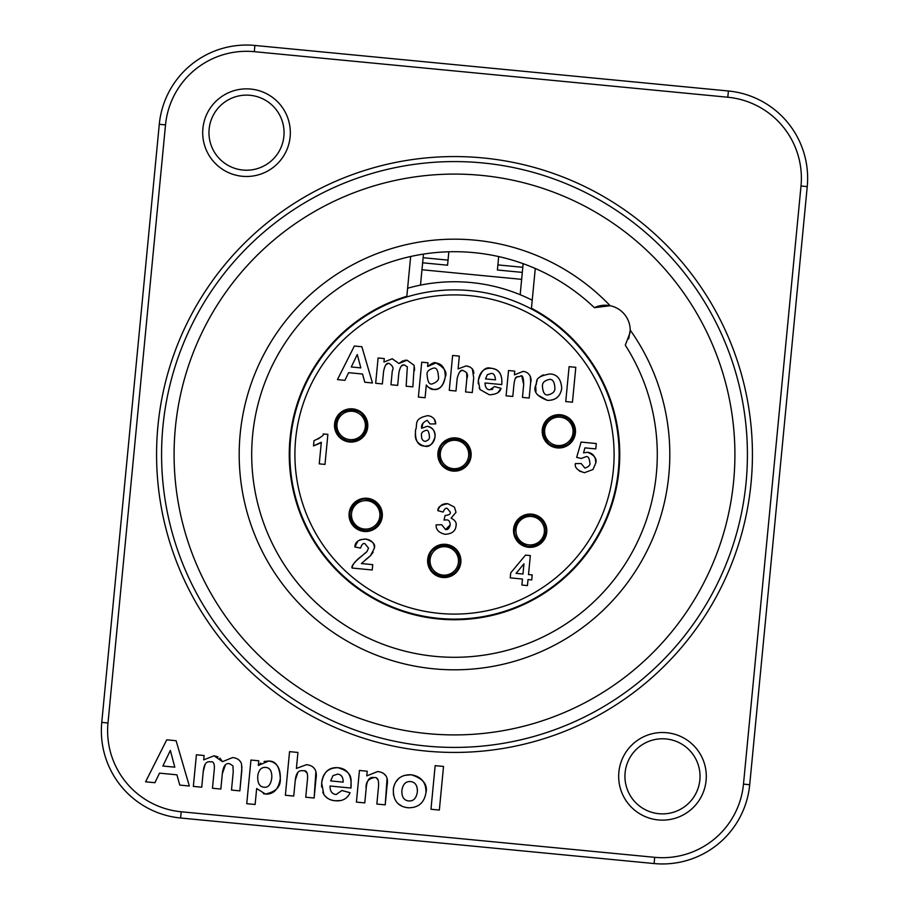 <?xml version="1.0" encoding="UTF-8"?>
<svg xmlns="http://www.w3.org/2000/svg" width="909" height="909" viewBox="0 0 909 909"><rect width="100%" height="100%" fill="white"/><g stroke="black" fill="none" stroke-linecap="round" stroke-linejoin="round"><path stroke-width="1.36" d="M417.333 791.944C417.561 785.592 415.299 782.126 410.55 781.558C405.766 781.206 402.869 784.183 401.869 790.489C401.642 796.909 403.914 800.397 408.686 800.943C413.459 801.318 416.333 798.318 417.333 791.944M271.78 777.877C272.064 771.286 270.064 767.798 265.769 767.435C261.326 767.037 258.645 769.923 257.724 776.093C257.463 783.138 259.554 786.842 264.008 787.194C268.2 787.819 270.791 784.717 271.78 777.877M174.812 767.173L170.347 750.436L162.881 766.026L174.812 767.173M343.159 782.126C343.204 777.195 341.364 774.525 337.659 774.116L332.944 775.672L330.66 780.922L343.159 782.126M435.161 765.639L443.535 766.446L439.342 810.067L430.968 809.26L435.161 765.639L443.535 766.446L439.342 810.067L430.968 809.26L435.161 765.639M387.041 778.718L385.223 804.851L376.849 804.056L378.394 787.933C379.189 780.308 377.769 776.865 374.156 777.627C368.213 778.729 365.543 782.376 366.157 788.569L364.782 802.886L356.408 802.09L359.441 770.468L367.225 771.218L366.781 775.877L377.701 771.525L379.86 771.9M383.837 773.729L385.768 775.672M377.939 779.854L376.871 778.638M321.604 787.035L321.672 783.047C322.695 773.036 328.058 767.912 337.773 767.685C354.976 772.548 350.317 781.058 350.976 788.046L330.035 786.024C329.967 791.171 332.001 794 336.125 794.534L341.886 790.523L350.09 792.716L349.738 793.443M340.864 800.511L335.432 800.772C330.376 800.465 326.479 798.272 323.752 794.216L322.729 792.125M341.761 776.366L340.841 775.411M340.602 775.218L339.864 774.752M264.087 761.469L268.666 761.038C275.893 760.901 279.767 766.764 280.29 778.627C280.904 786.626 275.961 791.762 265.462 794.046L256.656 788.535L255.122 804.488L246.748 803.681L250.952 760.038L258.758 760.788L258.315 765.446L260.747 763.128M258.315 765.446L268.666 761.038C276.711 762.117 280.586 767.98 280.29 778.627C278.495 789.387 273.552 794.534 265.462 794.046L263.36 793.659M297.788 772.536L295.266 780.24L293.743 796.057L285.369 795.25L289.562 751.641L297.936 752.447L296.402 768.435L306.492 764.674L308.606 765.037M307.39 773.854L307.072 773.116M306.81 772.695L305.038 771.275M315.866 771.98L314.128 798.022L305.742 797.216L307.356 780.524C308.208 773.286 306.788 770.037 303.083 770.787C298.629 769.957 296.016 773.104 295.266 780.24L293.743 796.057L285.369 795.25L289.562 751.641L297.936 752.447M313.616 767.73L314.264 768.457M205.093 764.333L203.207 771.855L201.73 787.205L193.356 786.399L196.401 754.788L204.116 755.527L203.696 759.856L214.047 755.788L218.035 756.856M225.398 764.969L222.307 773.854L220.853 789.046L212.467 788.239L214.138 770.923C214.922 764.071 213.729 761.06 210.581 761.89C206.411 760.901 203.957 764.219 203.207 771.855M241.964 766.798L239.862 790.875L231.488 790.069L233.227 771.991L232.943 765.855L229.557 763.719C225.568 762.799 223.16 766.185 222.307 773.854L220.853 789.046L212.467 788.239L214.138 770.923M219.944 758.129L222.478 761.662L232.602 757.572C237.294 758.049 240.283 760.208 241.567 764.037L241.805 770.662L239.862 790.875L231.488 790.069M154.928 782.706L145.588 781.808L166.745 739.824L176.107 740.733L189.333 786.012L179.766 785.092L176.925 774.82L159.507 773.15L154.928 782.706L145.588 781.808L166.745 739.824L176.107 740.733L189.333 786.012L179.766 785.092M403.88 775.479L411.163 774.741C422.992 778.502 427.923 784.501 425.946 792.739C424.196 802.954 418.242 807.965 408.061 807.76L405.8 807.408M393.427 788.478L393.904 786.251M394.461 784.637L394.745 783.967M395.676 782.16L398.892 778.252M401.744 805.988L398.551 804.01M393.472 795.011L393.336 789.228C394.949 779.433 400.903 774.604 411.163 774.741C421.333 776.456 426.264 782.456 425.946 792.739M417.413 790.103L417.367 789.08M416.992 787.046L416.776 786.399M666.081 738.949A37.553 37.553 0 0 1 693.056 798.136A37.553 37.553 0 0 1 628.312 791.898A37.553 37.553 0 0 1 666.081 738.949M666.683 732.711A43.814 43.814 0 0 0 622.62 794.5A43.814 43.814 0 0 0 698.157 801.761A43.814 43.814 0 0 0 666.683 732.711M250.714 89.059A43.814 43.814 0 0 0 206.65 150.849A43.814 43.814 0 0 0 282.188 158.109A43.814 43.814 0 0 0 250.714 89.059M408.061 807.76C397.96 806.59 393.052 800.42 393.336 789.228M201.73 787.205L193.356 786.399L196.401 754.788L204.116 755.527M203.696 759.856L214.047 755.788L222.478 761.662L232.602 757.572M233.227 771.991L232.943 765.855M296.402 768.435L306.492 764.674C314.4 765.639 317.536 770.571 315.912 779.467L314.128 798.022L305.742 797.216L307.356 780.524M255.122 804.488L246.748 803.681L250.952 760.038L258.758 760.788M341.886 790.523L350.09 792.716C347.329 798.693 342.443 801.374 335.432 800.772C329.933 800.238 326.036 798.057 323.752 794.216L321.672 783.047C323.354 772.264 328.717 767.151 337.773 767.685C347.602 768.525 351.999 775.32 350.976 788.046M366.781 775.877L377.701 771.525C385.405 772.559 388.552 777.127 387.109 785.217L385.223 804.851L376.849 804.056L378.394 787.933M374.156 777.627C369.486 776.491 366.827 780.138 366.157 788.569L364.782 802.886L356.408 802.09L359.441 770.468L367.225 771.218M250.111 95.297A37.553 37.553 0 0 1 277.086 154.473A37.553 37.553 0 0 1 212.342 148.247A37.553 37.553 0 0 1 250.111 95.297M535.276 268.485L531.447 308.265A165.233 165.233 0 0 1 575.522 567.011A165.233 165.233 0 0 1 314.253 541.878A165.233 165.233 0 0 1 406.834 296.289L410.663 256.497M628.687 338.852L630.21 330.058A25.032 25.032 0 0 0 610.155 305.731A215.308 215.308 0 0 0 240.181 433.888A215.308 215.308 0 0 0 433.888 668.819A215.308 215.308 0 0 0 630.21 330.058M610.064 305.719L607.598 305.356M594.85 307.458A25.032 25.032 0 0 1 605.962 305.242L606.042 305.254M605.962 305.242A25.032 25.032 0 0 1 610.155 305.731L594.384 307.674A202.798 202.798 0 0 0 252.634 435.081A202.798 202.798 0 0 0 435.081 656.366A202.798 202.798 0 0 0 625.29 345.17L630.096 332.671M482.543 162.927A292.925 292.925 0 0 0 162.927 426.457A292.925 292.925 0 0 0 426.457 746.073A292.925 292.925 0 0 0 746.073 482.543A292.925 292.925 0 0 0 482.543 162.927M159.291 124.283L101.763 722.394A87.628 87.628 0 0 0 180.596 818.009L654.094 863.55A87.628 87.628 0 0 0 749.709 784.717L807.237 186.606A87.628 87.628 0 0 0 728.404 90.991L254.906 45.45A87.628 87.628 0 0 0 159.291 124.283L165.518 124.885A81.367 81.367 0 0 1 254.304 51.677L727.802 97.229A81.367 81.367 0 0 1 801.011 186.004L743.482 784.115A81.367 81.367 0 0 1 654.696 857.323L181.198 811.771A81.367 81.367 0 0 1 107.989 722.996L165.518 124.885M181.198 811.771L180.596 818.009L654.094 863.55A87.628 87.628 0 0 0 718.235 843.938M423.469 254.1L422.64 262.803L447.558 265.201L448.841 251.782M498.689 256.577L497.393 269.996L522.323 272.393L523.152 263.678M420.492 285.131L421.969 269.757L521.652 279.347L520.175 294.721M422.64 262.803L421.969 269.757M521.652 279.347L522.323 272.393M523.959 563.785L516.085 573.363L522.97 574.022L523.959 563.785L522.97 574.022L516.085 573.363L523.959 563.785M485.508 378.894L495.507 379.86L485.508 378.894L487.338 374.701L491.11 373.451C493.61 373.144 495.075 375.281 495.507 379.86M438.399 376.462C439.308 379.576 437.24 382.064 432.184 383.916C429.309 384.768 427.639 381.814 427.162 375.031C426.446 371.906 428.594 369.599 433.593 368.1C436.456 367.475 438.058 370.258 438.399 376.462L438.422 376.156M357.26 354.51L351.283 366.975L360.828 367.895L357.26 354.51L360.828 367.895L351.283 366.975L357.26 354.51M427.15 420.333L430.116 423.969L435.718 423.889C435.604 419.379 433.014 416.629 427.946 415.64C412.72 418.583 418.06 424.821 415.515 430.071C415.731 434.479 412.777 442.388 424.446 446.114C429.15 447.501 432.684 444.421 435.013 436.888C435.559 431.4 432.968 427.866 427.253 426.276L421.696 428.287C420.935 425.105 422.753 422.446 427.15 420.333M421.515 435.127C421.06 432.991 422.537 431.411 425.957 430.4C427.809 429.593 428.957 431.593 429.4 436.422C429.855 438.752 428.446 440.399 425.173 441.376C422.583 440.899 421.356 438.82 421.515 435.127M584.976 468.135L581.158 463.533L575.386 463.579C574.499 467.533 577.533 470.578 584.464 472.703L592.963 469.521L595.736 463.136C597.145 458.852 594.418 455.227 587.555 452.273L583.544 452.852L584.941 447.864L595.77 448.898L596.293 443.547L581.112 442.081L576.67 457.352L581.26 458.477L585.885 456.716C587.987 456 589.305 457.988 589.827 462.658C590.589 464.794 588.964 466.612 584.976 468.135M445.535 529.515L441.706 524.732L436.104 524.891C435.9 529.708 438.911 532.844 445.115 534.287C451.932 533.924 455.579 531.083 456.057 525.766C456.807 522.811 455.148 520.255 451.114 518.119L456.023 512.267L454.409 507.086L447.898 503.745C440.933 504.768 437.604 507.086 437.911 510.676L443.115 512.074C444.478 508.904 445.876 507.699 447.285 508.449L450.25 512.051C450.83 513.937 449.126 515.073 445.115 515.448L444.024 520.062L446.683 519.88C448.876 519.891 450.046 521.584 450.205 524.947C449.273 528.493 447.717 530.015 445.535 529.515L450.205 524.947M352.135 568.045L372.224 569.977L372.735 564.648L361.362 563.557L370.565 555.649L374.303 548.286C375.712 544.355 372.815 541.275 365.623 539.048C358.521 539.457 354.93 542.094 354.862 546.957L360.521 548.082C361.918 544.196 363.43 542.775 365.032 543.798L368.52 548.138L366.997 551.536L361.793 555.978C354.192 562.319 350.976 566.341 352.135 568.045C352.249 564.705 355.464 560.683 361.793 555.978M321.32 442.274L319.252 463.851L324.99 464.408L327.876 434.388L323.229 433.945C324.263 435.025 321.184 437.274 314.003 440.695L313.503 445.887L321.32 442.274M362.521 374.019L364.793 382.234L372.451 382.973L361.873 346.738L354.374 346.022L337.455 379.598L344.92 380.326L348.59 372.679L362.521 374.019L348.59 372.679M383.939 362.043L384.268 358.578L378.099 357.987L375.667 383.28L382.371 383.928L383.553 371.633C384.893 364.861 386.859 362.202 389.438 363.668C392.893 365.952 393.836 368.361 392.29 370.895L390.961 384.746L397.653 385.393L398.824 373.247C400.028 366.702 401.96 363.998 404.63 365.134L407.334 366.838L406.164 386.211L412.868 386.859L414.231 365.384L407.062 360.214L398.96 363.486L392.222 358.782L383.939 362.043M427.628 366.509L427.98 362.793L421.731 362.191L418.379 397.108L425.082 397.744L426.31 384.984C429.082 388.2 431.434 389.666 433.343 389.393C439.172 390.438 443.126 386.325 445.217 377.053C447.558 372.304 444.456 367.611 435.911 362.986C434.888 361.896 432.127 363.066 427.628 366.509L435.911 362.986C442.353 363.85 445.455 368.543 445.217 377.053C443.774 385.666 439.82 389.779 433.343 389.393L428.548 387.393M466.169 365.895L458.102 368.906L459.329 356.112L452.625 355.464L449.273 390.359L455.977 391.006L457.193 378.349C459.034 371.554 461.124 369.031 463.454 370.792C467.226 372.258 468.362 374.86 466.862 378.576L465.578 391.927L472.271 392.574L473.703 377.735L472.305 368.815L469.998 366.997L466.169 365.895L468.533 366.384M489.326 394.779C496.075 394.517 499.984 392.37 501.052 388.336L494.485 386.575L489.883 389.779C486.872 389.745 485.247 387.484 485.008 382.984L501.757 384.587C502.563 374.633 499.041 369.213 491.201 368.304C485.508 366.452 481.213 370.554 478.316 380.587L479.975 389.529L489.326 394.779M523.698 384.496L522.459 397.403L529.163 398.04L530.674 382.325C531.674 380.757 531.22 372.326 523.13 371.372L514.403 374.86L514.755 371.133L508.54 370.531L506.097 395.824L512.801 396.472L513.903 385.007C515.289 373.838 517.028 377.894 520.3 376.258C522.402 374.474 523.527 377.224 523.698 384.496L521.914 376.712M561.728 388.348C561.092 379.053 557.149 374.258 549.911 373.951C531.822 377.224 538.287 382.655 535.651 385.541C533.083 391.495 537.003 396.426 547.423 400.369C555.638 400.426 560.41 396.426 561.728 388.348C560.342 396.529 555.569 400.528 547.423 400.369M542.48 386.552C542.048 382.939 544.355 380.564 549.411 379.405C552.672 379.076 554.49 381.837 554.842 387.711C555.319 391.302 553.013 393.699 547.922 394.915C544.752 395.404 542.934 392.62 542.48 386.552M575.806 367.316L569.102 366.668L565.75 401.562L572.454 402.21L575.806 367.316M510.244 577.863L522.482 579.033L521.902 585.055L527.447 585.589L528.027 579.567L531.742 579.931L532.219 574.908L528.504 574.556L530.333 555.569L525.527 555.104L510.722 572.863L510.244 577.863M618.359 470.26A164.609 164.609 0 0 0 386.223 304.72A164.609 164.609 0 0 0 358.919 588.521A164.609 164.609 0 0 0 618.359 470.26M471.078 456.091A16.646 16.646 0 0 1 444.831 468.055A16.646 16.646 0 0 1 447.592 439.354A16.646 16.646 0 0 1 471.078 456.091M382.269 516.471A16.646 16.646 0 0 1 356.021 528.424A16.646 16.646 0 0 1 358.782 499.723A16.646 16.646 0 0 1 382.269 516.471M546.741 532.288A16.646 16.646 0 0 1 520.505 544.252A16.646 16.646 0 0 1 523.266 515.551A16.646 16.646 0 0 1 546.741 532.288M575.42 432.934A16.646 16.646 0 0 1 549.172 444.887A16.646 16.646 0 0 1 551.933 416.186A16.646 16.646 0 0 1 575.42 432.934M460.84 562.512A16.646 16.646 0 0 1 434.593 574.465A16.646 16.646 0 0 1 437.354 545.764A16.646 16.646 0 0 1 460.84 562.512M367.725 427.037A16.646 16.646 0 0 1 341.489 439.002A16.646 16.646 0 0 1 344.25 410.3A16.646 16.646 0 0 1 367.725 427.037M427.253 426.276C432.502 427.173 435.081 430.707 435.013 436.888C434.002 443.308 430.48 446.376 424.446 446.114C417.935 445.808 414.958 440.456 415.515 430.071M427.946 415.64L430.866 416.356M434.332 419.288L435.718 423.889M422.958 423.276L421.696 428.287M584.941 447.864L583.544 452.852L587.555 452.273C593.122 453.193 595.849 456.818 595.736 463.136L592.963 469.521L584.464 472.703L579.453 471.078M437.911 510.676C439.388 505.597 442.717 503.291 447.898 503.745M456.023 512.267L451.114 518.119M456.091 524.413L456.057 525.766M354.862 546.957L357.953 541.003M359.953 539.81L365.623 539.048C371.69 540.037 374.588 543.116 374.303 548.286L374.303 548.32M373.156 552.161L370.565 555.649L365.702 559.649M365.202 553.251L366.997 551.536M368.52 548.138L365.032 543.798M319.979 443.217L313.878 445.796M318.093 439.024L321.218 436.752M403.164 365.225L401.585 365.918M387.461 363.861L385.757 364.816M392.222 358.782L398.96 363.486L402.937 360.782M404.448 360.339L407.062 360.214L414.243 365.407M414.549 367.702L414.424 370.69M427.912 386.825L426.31 384.984M472.203 368.702L473.316 370.599M473.487 371.077L473.884 373.281M466.862 378.576L466.658 372.69M461.193 370.997L459.886 371.611M491.792 389.586L492.803 389.041M501.052 388.336L498.075 392.404M479.975 389.529L479.168 387.859M478.259 383.791L478.316 380.587C479.657 371.974 483.952 367.872 491.201 368.304C499.052 368.974 502.575 374.406 501.757 384.587M523.13 371.372L525.55 371.872M530.367 376.269L530.674 382.325M518.153 376.462L515.744 378.019M535.992 391.324L535.651 385.541L537.117 380.61M539.287 377.519L540.173 376.69M540.366 376.531L543.264 374.838M547.309 400.358L537.571 394.926M407.618 288.233A172.744 172.744 0 0 1 532.219 300.22M463.601 618.859L467.442 619.234M410.391 613.745L414.243 614.109M574.67 432.854A15.896 15.896 0 0 0 552.252 416.867A15.896 15.896 0 0 0 549.615 444.285A15.896 15.896 0 0 0 574.67 432.854C574.522 423.264 569.761 417.481 560.364 415.515C548.536 416.22 542.832 422.549 543.264 434.479C546.139 451.83 573.579 450.421 574.647 432.854M560.342 415.743C578.567 416.833 578.533 445.762 560.376 446.921C538.378 449.591 538.503 413.061 560.342 415.743M540.287 542.957A15.896 15.896 0 0 0 535.742 515.801A15.896 15.896 0 0 0 514.494 533.322A15.896 15.896 0 0 0 540.287 542.957C546.968 536.071 547.684 528.618 542.434 520.584C533.572 512.721 525.072 513.165 516.926 521.902C506.699 536.196 527.095 554.615 540.264 542.946M542.253 520.732C554.376 534.39 533.89 554.82 520.232 542.798C502.791 529.129 528.708 503.393 542.253 520.732M442.74 576.738A15.896 15.896 0 0 0 458.727 554.32A15.896 15.896 0 0 0 431.321 551.683A15.896 15.896 0 0 0 442.74 576.738M460.09 562.432C459.375 550.604 453.057 544.9 441.115 545.332C423.776 548.207 425.185 575.647 442.74 576.715C452.33 576.59 458.113 571.829 460.09 562.432M459.852 562.41C458.772 580.646 429.832 580.601 428.673 562.444C426.003 540.446 462.533 540.571 459.852 562.41M353.431 524.982A15.896 15.896 0 0 0 380.587 520.437A15.896 15.896 0 0 0 363.066 499.189A15.896 15.896 0 0 0 353.431 524.982M375.803 527.14C383.666 518.278 383.223 509.767 374.485 501.632C360.191 491.405 341.773 511.801 353.442 524.97C360.316 531.663 367.77 532.39 375.803 527.14M375.656 526.959C361.998 539.082 341.568 518.596 353.59 504.927C367.247 487.497 392.995 513.415 375.656 526.959M452.977 470.328A15.896 15.896 0 0 0 468.964 447.91A15.896 15.896 0 0 0 441.558 445.274A15.896 15.896 0 0 0 452.977 470.328M470.328 456.023C469.612 444.194 463.295 438.49 451.353 438.922C434.013 441.797 435.411 469.237 452.977 470.294C462.567 470.18 468.351 465.419 470.328 456.023M470.089 456C468.999 474.225 440.07 474.191 438.911 456.023C436.24 434.036 472.771 434.161 470.089 456M335.33 423.924A15.896 15.896 0 0 0 357.748 439.911A15.896 15.896 0 0 0 360.384 412.504A15.896 15.896 0 0 0 335.33 423.924M349.635 441.274C361.464 440.558 367.168 434.229 366.736 422.299C363.861 404.959 336.421 406.357 335.353 423.924C335.478 433.513 340.239 439.297 349.635 441.274M349.658 441.035C331.421 439.945 331.467 411.016 349.624 409.857C371.622 407.187 371.497 443.717 349.658 441.035M425.98 751.061A297.925 297.925 0 0 0 751.061 483.02A297.925 297.925 0 0 0 483.02 157.939A297.925 297.925 0 0 0 157.939 425.98A297.925 297.925 0 0 0 425.98 751.061M427.65 733.62A280.404 280.404 0 0 1 175.38 427.65A280.404 280.404 0 0 1 481.35 175.38A280.404 280.404 0 0 1 733.62 481.35A280.404 280.404 0 0 1 427.65 733.62M254.304 51.677L254.906 45.45A87.628 87.628 0 0 0 190.765 65.062M801.011 186.004L807.237 186.606A87.628 87.628 0 0 0 787.626 122.476M107.989 722.996L101.763 722.394A87.628 87.628 0 0 0 121.374 786.524M749.709 784.717L743.482 784.115M727.802 97.229L728.404 90.991M654.094 863.55L654.696 857.323M522.811 267.303L497.893 264.905M448.046 260.11L423.128 257.713M613.37 469.783A159.609 159.609 0 0 1 361.827 584.442A159.609 159.609 0 0 1 388.302 309.276A159.609 159.609 0 0 1 613.37 469.783M560.205 417.174A14.226 14.226 0 0 0 545.9 437.24A14.226 14.226 0 0 0 570.432 439.592A14.226 14.226 0 0 0 560.205 417.174M541.15 521.641A14.226 14.226 0 0 0 516.846 525.709A14.226 14.226 0 0 0 532.526 544.73A14.226 14.226 0 0 0 541.15 521.641M458.42 562.273A14.226 14.226 0 0 0 438.365 547.968A14.226 14.226 0 0 0 436.002 572.5A14.226 14.226 0 0 0 458.42 562.273M374.747 525.845A14.226 14.226 0 0 0 370.667 501.552A14.226 14.226 0 0 0 351.658 517.221A14.226 14.226 0 0 0 374.747 525.845M468.658 455.863A14.226 14.226 0 0 0 448.603 441.558A14.226 14.226 0 0 0 446.239 466.078A14.226 14.226 0 0 0 468.658 455.863M349.795 439.604A14.226 14.226 0 0 0 364.1 419.549A14.226 14.226 0 0 0 339.568 417.186A14.226 14.226 0 0 0 349.795 439.604"/></g></svg>
